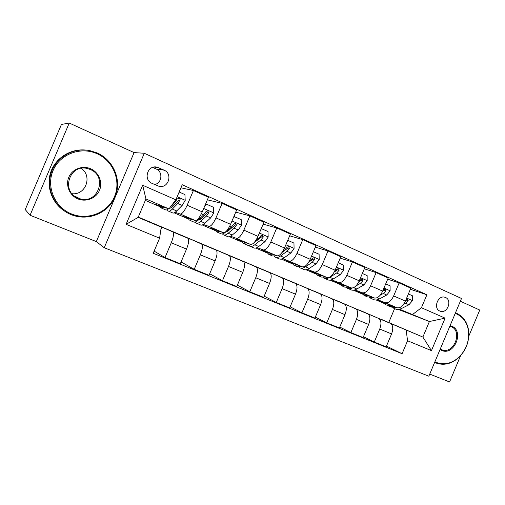 <?xml version="1.0" encoding="UTF-8"?>
<svg xmlns="http://www.w3.org/2000/svg" width="505" height="505" viewBox="0 0 505 505"><rect width="100%" height="100%" fill="white"/><g stroke="black" fill="none" stroke-linecap="round" stroke-linejoin="round"><path stroke-width="0.76" d="M445.562 297.508L444.873 297.249C437.885 294.844 432.962 308.435 439.861 311.067L440.429 311.276C447.405 313.788 452.461 300.235 445.562 297.508M429.73 374.085L449.557 381.963L460.56 355.754M104.232 247.728L428.846 376.193L461.501 298.487L144.285 153.261L104.232 247.728L96.335 241.592L134.084 152.586L69.236 123.037L30.054 215.25L96.335 241.592M30.054 215.25L25.25 209.594L61.433 124.451L69.236 123.037M468.785 336.172L479.75 310.057L460.352 301.22M152.049 183.365L158.911 186.257C168.291 188.933 173.183 173.808 164.106 170.16L156.941 167.136C147.542 164.731 142.991 179.862 152.049 183.365M159.599 238.196L126.105 224.34L142.675 185.247L175.854 199.822L168.954 208.893L145.958 198.945L138.143 217.377L161.246 227.092L159.599 238.196L153.211 253.276L402.1 353.721L386.458 346.083M410.369 289.264L426.889 294.775L182.229 184.754L175.854 199.822M426.889 294.775L421.441 307.741L445.101 318.137L431.447 350.628L407.56 340.749L402.1 353.721M134.084 152.586L144.285 153.261M168.954 208.893L155.698 204.456L160.154 206.381M384.728 303.701L376.08 299.97M362.653 294.175L353.431 290.198M339.941 284.372L330.112 280.136M316.547 274.278L306.087 269.765M292.458 263.888L281.323 259.078M267.637 253.169L255.789 248.062M242.04 242.129L229.447 236.693M215.648 230.734L202.259 224.959M188.403 218.981L174.181 212.845M160.281 206.842L145.339 200.397M398.382 309.445L429.395 321.534L399.606 309.237M387.688 279.183L399.133 282.933L410.824 288.185L405.395 301.087C402.908 306.144 400.086 308.359 396.93 307.728L377.046 300.027L384.33 303.177M399.133 282.933L393.66 295.93C391.16 301.037 388.358 303.284 385.264 302.684L377.557 299.711M364.307 268.805L376.137 272.599L388.181 278.015L382.67 291.101C380.158 296.246 377.38 298.531 374.331 297.956L355.23 290.609L362.281 293.657M376.137 272.599L370.575 285.792C368.057 290.981 365.304 293.304 362.319 292.761L354.857 289.902M340.206 258.124L352.433 261.956L364.85 267.53L359.251 280.818C356.713 286.045 353.986 288.405 351.057 287.894L332.789 280.919L339.587 283.854M352.433 261.956L346.79 275.345C344.24 280.622 341.538 283.021 338.678 282.541L331.482 279.808M315.335 247.128L327.991 250.972L340.793 256.723L335.105 270.219C332.549 275.534 329.872 277.971 327.07 277.523L309.698 270.951L316.225 273.767M327.991 250.972L322.253 264.576C319.684 269.935 317.039 272.416 314.306 272.006L307.4 269.405M289.662 235.803L302.779 239.648L315.985 245.582L310.209 259.28C307.627 264.689 305.007 267.208 302.343 266.829L285.918 260.681L292.161 263.376M302.779 239.648L296.946 253.459C294.358 258.913 291.764 261.476 289.176 261.142L282.579 258.686M263.143 224.144L276.753 227.951L290.388 234.08L284.511 247.999C281.91 253.497 279.353 256.098 276.835 255.801L261.439 250.114L267.366 252.67M276.753 227.951L270.825 241.99C268.212 247.538 265.687 250.183 263.25 249.931L256.976 247.627M235.728 212.15L249.88 215.881L263.964 222.206L257.986 236.346C255.36 241.945 252.866 244.641 250.505 244.42L236.207 239.218L241.807 241.636M249.88 215.881L243.852 230.141C241.213 235.791 238.758 238.53 236.485 238.354L230.564 236.226M207.372 199.822L222.112 203.401L236.662 209.941L230.589 224.315C227.938 230.015 225.52 232.799 223.324 232.666L210.2 227.989L215.446 230.255M222.112 203.401L215.976 217.901C213.318 223.658 210.939 226.486 208.843 226.404L203.3 224.454M180.941 187.803L193.409 190.505L208.451 197.266L202.271 211.879C199.595 217.687 197.259 220.565 195.246 220.527L183.378 216.405L188.239 218.507M193.409 190.505L187.166 205.245C184.483 211.109 182.185 214.044 180.272 214.051L175.14 212.302M138.275 217.068L422.874 337.05L429.395 321.534L445.101 318.137M388.793 322.411L394.607 308.599M160.868 229.655L161.947 227.111L148.495 221.455L161.246 227.092M161.947 227.111L172.893 231.953C174.055 233.474 173.512 237.091 171.271 242.785L165.028 257.544L154.12 251.136M188.649 240.222L189.325 238.619L176.289 233.14L187.948 238.278C189.205 239.837 188.731 243.442 186.522 249.098L180.329 263.724L165.028 257.544M189.325 238.619L201.609 244.022C202.959 245.607 202.543 249.211 200.359 254.823L194.223 269.335L181.087 261.931M215.793 249.956L203.225 244.464L216.172 250.145C217.611 251.761 217.257 255.353 215.105 260.921L209.026 275.313L194.223 269.335M215.862 249.779L229.396 255.7C230.924 257.348 230.621 260.933 228.5 266.463L222.465 280.742L209.682 273.76M241.535 260.757L243.498 261.628C245.108 263.301 244.862 266.88 242.766 272.365L236.788 286.524L222.465 280.742M241.605 260.599L256.3 267.012C257.992 268.704 257.802 272.277 255.732 277.731L249.798 291.776L237.363 285.161M266.52 271.236L269.954 272.75C271.728 274.474 271.589 278.04 269.544 283.444L263.667 297.382L249.798 291.776M266.577 271.103L282.364 277.965C284.208 279.713 284.119 283.267 282.099 288.639L276.26 302.47L264.178 296.164M290.766 281.411L295.595 283.526C297.514 285.293 297.477 288.847 295.482 294.175L289.7 307.892L276.26 302.47M290.817 281.291L307.621 288.582C309.609 290.375 309.615 293.916 307.646 299.212L301.908 312.822L290.16 306.806M314.312 291.303L320.454 293.973C322.512 295.785 322.569 299.32 320.618 304.578L314.924 318.081L301.908 312.822M314.363 291.189L332.113 298.878C334.234 300.709 334.335 304.237 332.41 309.458L326.76 322.859L315.341 317.096M337.188 300.904L344.562 304.105C346.746 305.961 346.891 309.477 344.991 314.659L339.385 327.96L326.76 322.859M337.233 300.81L355.873 308.864C358.121 310.733 358.304 314.243 356.429 319.394L350.868 332.599L339.764 327.063M359.421 310.247L367.949 313.94C370.26 315.827 370.487 319.33 368.631 324.444L363.114 337.542L350.868 332.599M359.459 310.152L378.933 318.554C381.3 320.46 381.565 323.951 379.728 329.033L374.255 342.043L363.461 336.721M381.041 319.324L390.662 323.484C393.079 325.409 393.389 328.888 391.571 333.931L386.142 346.84L374.255 342.043M381.079 319.242L422.874 337.05L431.447 350.628M407.56 340.749L406.159 330.024M412.755 314.337L421.441 307.741M145.958 198.945L142.675 185.247M138.143 217.377L126.105 224.34M154.618 184.502C162.023 183.34 163.216 171.788 156.19 169.005L152.649 167.401M163.822 207.176L160.918 207.845L160.079 205.92M179.155 192.02L184.925 194.583L185.209 200.441L182.166 205.421L176.7 210.957C174.768 212.876 173.31 213.482 172.325 212.769L168.638 211.178M172.817 206.476L173.045 204.241M168.594 208.773C167.142 209.985 166.038 210.307 165.268 209.726L161.524 208.111M167.275 209.682L168.007 210.907C168.973 211.608 170.412 210.995 172.331 209.064L177.754 203.49L179.925 200.277C180.298 199.267 179.982 198.56 178.978 198.149L177.122 199.046L174.951 202.265L170.438 206.949M179.925 200.277L178.947 200.012L172.963 206.33C171.536 207.782 170.419 208.35 169.611 208.035M192.336 219.517L189.16 220.028L188.131 218.059M205.484 204.279L206.753 204.291L213.527 207.309L213.766 213.053L210.673 217.901L204.935 223.191C202.903 225.022 201.331 225.558 200.207 224.788L196.735 223.292M200.479 219.309L200.441 217.907M206.753 204.291L204.727 206.065M195.284 222.023L196.028 222.983C197.127 223.747 198.686 223.204 200.706 221.354L206.4 216.033L208.641 212.921L207.757 210.844L205.926 211.721L203.692 214.846L198.023 220.193C196.009 222.048 194.463 222.598 193.377 221.84L189.855 220.325M208.641 212.921L207.542 212.592L201.261 218.64L197.941 220.268M219.94 231.46L216.519 231.82L215.307 229.807M233.897 216.487L241.207 219.612L241.409 225.249L238.259 229.977L232.275 235.033C230.147 236.782 228.462 237.249 227.218 236.435L223.949 235.027M227.383 231.492L227.25 230.69M234.648 216.695L233.304 217.889M222.44 233.903L223.166 234.686C224.397 235.494 226.063 235.021 228.172 233.253L234.124 228.172L236.416 225.148L235.601 223.122L233.79 223.986L231.505 227.023L225.577 232.13C223.475 233.903 221.815 234.383 220.597 233.581L217.283 232.148M236.416 225.148L235.216 224.769L228.658 230.558L225.621 232.085M246.674 243.025L243.019 243.246L241.649 241.194M261.262 228.595L267.997 231.53L268.168 237.066L264.974 241.674L258.749 246.503C256.54 248.176 254.76 248.58 253.396 247.715L250.322 246.389M261.647 228.708L260.952 229.333M251.099 244.502C249.419 245.499 248.043 245.651 246.977 244.95L243.858 243.606M248.776 245.367L249.47 246.023C250.815 246.882 252.582 246.465 254.779 244.78L260.971 239.919L263.313 236.984L262.55 235.008L260.769 235.867L258.427 238.808L255.113 241.434M263.313 236.984L262.013 236.567L253.655 243.094M272.586 254.23L268.717 254.324L267.183 252.235M287.755 240.323L293.954 243.075L294.087 248.504L290.848 253.005L284.41 257.619C282.125 259.216 280.243 259.564 278.773 258.661L275.882 257.411M276.734 255.764L272.548 255.978L269.613 254.709M274.316 256.458L274.966 257.02C276.424 257.916 278.287 257.563 280.565 255.953L286.973 251.301L289.359 248.447L288.652 246.522L286.897 247.362L284.511 250.227L282.598 251.623M289.359 248.447L287.97 247.987L281.979 252.519M97.061 153.722C80.838 146.292 59.937 154.038 53.075 170.52C45.974 186.9 54.893 207.385 71.502 213.943C88.009 220.742 107.887 212.536 114.471 196.691C121.288 180.941 113.391 160.918 97.061 153.722M71.085 214.612C55.411 208.376 46.107 189.981 50.91 173.808C55.544 157.579 73.288 147.201 89.852 150.623L97.25 152.971C113.631 160.211 121.781 180.077 115.411 196.066C109.257 212.15 89.833 221.158 72.922 215.3L71.085 214.612M90.673 168.771C98.873 172.293 102.944 182.355 99.504 190.309C96.177 198.314 86.115 202.36 77.896 198.882C69.627 195.523 65.296 185.335 68.813 177.23C72.209 169.068 82.53 165.135 90.673 168.771M78.098 198.086L79.638 198.635C97.781 204.916 108.146 176.472 90.237 169.484L87.51 168.575C69.488 163.443 60.512 191.685 78.098 198.086M81.172 168.367C92.737 175.961 85.799 195.296 72.089 193.724M63.561 210.396C51.422 201.987 45.923 185.55 50.904 171.725C55.815 157.869 70.479 148.71 85.181 150.017M434.912 361.75L436.547 362.521C443.75 365.121 450.788 363.72 457.669 358.316C466.355 350.356 469.852 340.641 468.16 329.172C466.57 321.963 462.814 316.944 456.892 314.104L455.207 313.453M455.459 312.854L456.754 313.371C462.82 316.281 466.664 321.426 468.293 328.805C470.022 340.54 466.437 350.489 457.549 358.638C450.719 364.017 443.687 365.525 436.459 363.145L434.66 362.363M450.081 325.656L451.811 326.205C464.625 331.135 454.077 356.246 441.635 350.413L440.044 349.542M440.272 349.005L441.957 349.82C453.78 354.611 463.098 331.198 451.173 326.653L449.854 326.205M297.704 265.093L293.632 265.068L291.959 262.947M313.397 251.717L319.103 254.261L319.204 259.595L315.934 263.982L309.294 268.401C306.933 269.929 304.969 270.219 303.391 269.272L300.677 268.105M301.725 266.602L297.357 266.672L294.598 265.478M299.093 267.202L299.699 267.682C301.258 268.622 303.215 268.319 305.563 266.785L312.172 262.335L314.602 259.564L313.94 257.683L312.21 258.51L308.89 261.899M314.602 259.564L313.125 259.059L308.7 262.215M322.076 275.629L317.809 275.49L316.004 273.338M338.243 262.77L343.488 265.106L343.558 270.345L340.256 274.632L333.433 278.861C331.002 280.319 328.957 280.559 327.284 279.574L324.728 278.476M325.965 277.106L321.426 277.049L318.832 275.932M323.137 277.611L323.699 278.028C325.353 279.006 327.392 278.76 329.809 277.289L336.608 273.035L339.076 270.333L338.464 268.496L336.759 269.316L334.209 272.069M339.076 270.333L337.517 269.796L334.701 271.734M345.723 285.855L341.285 285.609L339.347 283.425M362.337 273.483L367.148 275.623L367.185 280.774L363.852 284.959L356.852 289.005C354.365 290.407 352.244 290.596 350.476 289.573L348.084 288.544M349.498 287.301L344.789 287.124L342.358 286.07M346.487 287.711L346.998 288.071C348.456 288.936 350.205 288.923 352.244 288.046M355.88 286L360.311 283.412L362.817 280.786L362.243 278.987L360.57 279.795L358.72 281.967M362.817 280.786L361.182 280.206L359.188 281.55M368.682 295.785L364.073 295.438L362.022 293.222M385.706 283.879L390.1 285.836L390.119 290.899L386.754 294.989L379.596 298.859C377.052 300.197 374.855 300.342 373.012 299.288L370.765 298.322M372.343 297.192L367.482 296.908L365.197 295.924M369.161 297.514L374.678 298.064M380.227 295.173L383.314 293.481L385.852 290.924L385.321 289.169L383.674 289.965L382.525 291.435M385.852 290.924L384.153 290.318L382.638 291.316M390.977 305.424L386.224 304.982L384.059 302.748M408.387 293.967L412.389 295.747L412.377 300.721L408.993 304.723L401.69 308.435C399.089 309.71 396.829 309.811 394.904 308.725L392.795 307.823M394.538 306.8L389.532 306.415L387.392 305.487M391.198 307.04L396.772 307.665M403.545 304.345L405.654 303.265L408.223 300.772L407.724 299.055L405.648 300.475M408.223 300.772L406.456 300.134L405.521 300.778M396.93 307.728L385.264 302.684M374.331 297.956L362.319 292.761M351.057 287.894L338.678 282.541M327.07 277.523L314.306 272.006M302.343 266.829L289.176 261.142M276.835 255.801L263.25 249.931M250.505 244.42L236.485 238.354M223.324 232.666L208.843 226.404M195.246 220.527L180.272 214.051M187.772 238.183L172.735 231.858M215.982 250.038L201.432 243.921M243.284 261.514L229.194 255.593M269.727 272.631L256.085 266.892M295.349 283.4L282.131 277.838M320.195 293.841L307.368 288.45M344.284 303.966L331.848 298.739M367.665 313.794L355.596 308.719M390.365 323.333L378.643 318.409M186.522 249.098L171.271 242.785M202.271 211.879L187.166 205.245M230.589 224.315L215.976 217.901M215.105 260.921L200.359 254.823M257.986 236.346L243.852 230.141M242.766 272.365L228.5 266.463M284.511 247.999L270.825 241.99M269.544 283.444L255.732 277.731M310.209 259.28L296.946 253.459M295.482 294.175L282.099 288.639M335.105 270.219L322.253 264.576M320.618 304.578L307.646 299.212M359.251 280.818L346.79 275.345M344.991 314.659L332.41 309.458M382.67 291.101L370.575 285.792M368.631 324.444L356.429 319.394M405.395 301.087L393.66 295.93M391.571 333.931L379.728 329.033M154.031 167.06L158.69 167.704M156.19 169.005L164.106 170.16M185.202 200.296L177.154 196.748M176.7 210.957L172.331 209.064M174.951 202.265L174.238 201.95M182.166 205.421L177.754 203.49M213.76 212.908L203.711 208.47M198.023 220.193L197.158 219.82M204.935 223.191L200.706 221.354M203.692 214.846L201.375 213.83M210.673 217.901L206.4 216.033M241.403 225.11L232.003 220.963M232.275 235.033L228.172 233.253M231.505 227.023L229.699 226.227M238.259 229.977L234.124 228.172M268.161 236.927L259.381 233.051M258.749 246.503L254.779 244.78M258.427 238.808L257.108 238.227M264.974 241.674L260.971 239.919M294.08 248.372L285.887 244.748M284.41 257.619L280.565 255.953M284.511 250.227L283.64 249.842M290.848 253.005L286.973 251.301M319.204 259.463L311.553 256.085M309.294 268.401L305.563 266.785M309.786 261.293L309.344 261.098M315.934 263.982L312.172 262.335M343.558 270.213L336.431 267.069M333.433 278.861L329.809 277.289M340.256 274.632L336.608 273.035M367.185 280.647L360.557 277.718M356.852 289.005L353.67 287.629M363.852 284.959L360.311 283.412M390.119 290.773L383.952 288.046M379.596 298.859L377.039 297.754M386.754 294.989L383.314 293.481M412.377 300.601L406.664 298.076M401.69 308.435L399.714 307.577M408.993 304.723L405.654 303.265M187.948 238.278L172.893 231.953M216.172 250.145L201.609 244.022M243.498 261.628L229.396 255.7M269.954 272.75L256.3 267.012M295.595 283.526L282.364 277.965M320.454 293.973L307.621 288.582M344.562 304.105L332.113 298.878M367.949 313.94L355.873 308.864M390.662 323.484L378.933 318.554M155.83 166.985L156.941 167.136M439.969 311.112L440.429 311.276M79.638 198.635L74.563 196.054M441.957 349.82L440.802 349.315M468.16 329.172L468.293 328.805M457.669 358.316L457.549 358.638"/></g></svg>
